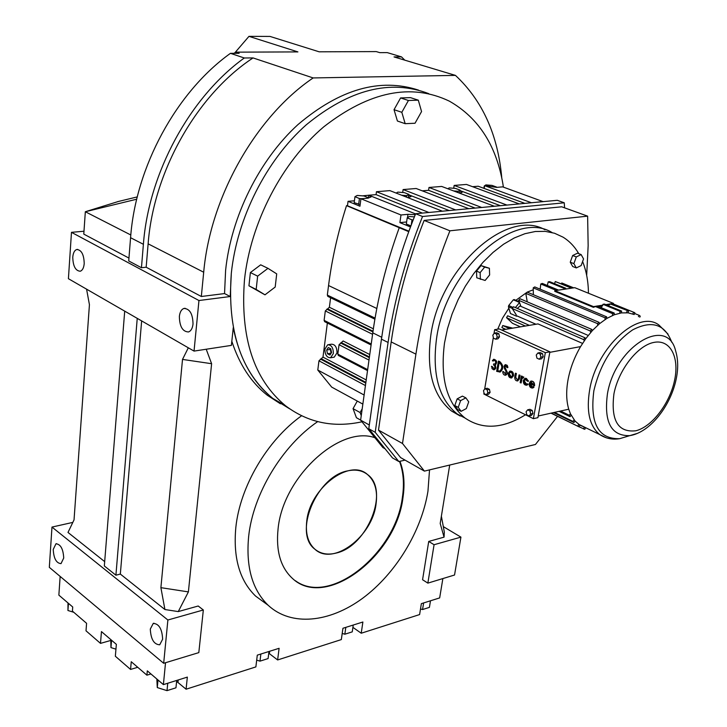 <?xml version="1.0" encoding="UTF-8"?>
<svg xmlns="http://www.w3.org/2000/svg" width="727" height="727" viewBox="0 0 727 727"><rect width="100%" height="100%" fill="white"/><g stroke="black" fill="none" stroke-linecap="round" stroke-linejoin="round"><path stroke-width="1.09" d="M86.577 289.164L89.43 304.686L74.036 519.878L67.993 532.446L104.679 561.617M442.87 578.565L439.662 597.912L421.36 603.655L419.606 614.569L361.228 633.226L362.882 622.012L342.944 628.264L341.327 639.587L277.632 659.952L279.104 648.302L257.294 655.145L255.877 666.904L186.085 689.214L187.339 677.101L163.393 684.616L147.308 670.848L146.909 675.183L131.26 661.724L130.569 669.44L115.348 656.245L116.356 644.349L101.453 631.59L100.499 643.377L86.013 630.818L86.586 623.312L72.418 611.125L72.718 606.99L58.86 595.131L60.15 576.438M128.952 258.085L83.787 234.112L85.332 211.739L130.815 234.985M118.383 201.479L85.332 211.739L136.721 199.207M361.973 421.796C333.475 428.003 308.021 422.669 285.602 405.811L272.843 398.441L289.691 408.856L272.843 398.441C252.905 382.629 239.71 359.047 233.258 327.695L231.386 345.389L194.036 351.096L68.411 278.695L71.473 232.331L83.987 231.231M141.647 320.898L120.337 574.076L115.911 575.202L104.334 565.951L124.708 311.138M206.214 349.233L211.612 363.709L188.393 591.896L178.26 611.589L164.92 609.535L160.894 587.661L182.513 359.42L188.311 347.797M120.337 574.076L164.92 609.535M167.882 620.004L203.333 609.98L198.816 652.619L163.675 663.288L167.882 620.004L51.98 527.075L72.827 522.395M203.333 609.98L198.198 606.009L178.26 611.589M137.285 196.908L117.656 201.652M146.163 267.218L141.447 267.727L143.392 244.29C148.671 173.117 189.802 97.2 244.299 57.987L253.051 57.924C196.953 94.71 153.488 171.572 148.126 243.827L146.163 267.218L201.324 296.498L224.543 293.572L230.223 296.525L231.322 273.225C237.029 218.291 266.264 160.258 306.221 124.844C349.451 89.385 390.299 78.989 428.766 93.656C390.299 78.989 349.451 89.385 306.221 124.844C266.264 160.258 237.029 218.291 231.322 273.225C227.16 330.485 241 372.224 272.843 398.441L267.291 395.234C251.242 382.575 239.419 364.59 231.822 341.263M141.447 267.727L128.724 260.948L130.578 237.711C135.585 167.165 176.279 92.075 230.441 53.335L239.165 53.298L235.739 52.153L297.916 51.908L248.97 36.35L234.948 52.689M194.036 351.096L198.953 300.524L71.473 232.331M198.953 300.524L230.223 296.525M248.97 36.35L270.026 36.432L319.18 51.817L376.268 51.59L379.794 52.644L387.237 52.608L401.495 56.879L404.785 60.159M441.38 516.215L444.324 532.064L444.052 537.144L440.198 523.467L449.704 465.053M434.074 544.723L460.927 537.126L454.539 575.021L427.858 583.127L434.074 544.723L428.721 541.442L444.052 537.144M460.927 537.126L443.306 526.612M163.675 663.288L49.318 567.342L51.98 527.075M163.393 684.616L165.529 662.724M427.858 583.127L422.569 579.737L428.721 541.442M301.532 415.799C267.309 440.208 240.019 486.481 235.83 527.484C233.049 557.736 239.628 580.6 255.586 596.076L265.782 603.537M280.413 403.785L267.291 395.234M211.612 363.709L182.513 359.42M115.911 575.202L137.239 318.362M84.214 263.574C83.959 254.595 81.479 249.897 76.771 249.497C74.49 250.315 73.154 252.887 72.764 257.213C73.027 266.173 75.517 270.844 80.234 271.235C82.478 270.426 83.805 267.872 84.214 263.574M193.018 324.033C192.809 313.91 189.783 308.711 183.931 308.448C181.396 309.402 179.878 312.065 179.36 316.445C179.587 326.55 182.631 331.721 188.493 331.957C190.983 331.012 192.501 328.368 193.018 324.033M162.639 639.197C162.103 628.964 158.968 623.702 153.243 623.421L150.298 629.064C150.843 639.278 153.979 644.513 159.722 644.794L162.639 639.197M63.722 558.036C63.222 548.958 60.632 544.205 55.952 543.796L53.235 549.439C53.734 558.5 56.324 563.225 61.013 563.634L63.722 558.036M160.894 587.661L188.393 591.896M234.012 53.325L235.739 52.153M150.934 673.947L146.909 675.183M110.704 640.469L100.499 643.377M137.721 667.277L130.569 669.44M201.324 296.498L203.696 272.225C210.276 197.235 255.713 116.747 313.155 77.934L455.447 75.39C482.483 100.626 497.922 134.804 501.775 177.915M224.543 293.572L225.606 270.353C231.122 216.655 259.194 159.958 297.97 124.581C339.882 89.057 380.094 77.58 418.598 90.148M244.299 57.987L230.441 53.335M253.051 57.924L313.155 77.934M401.495 56.879L394.034 56.924L455.447 75.39M73.754 612.279L67.938 610.498L68.002 602.947M67.938 610.498L68.447 603.337M429.53 469.887L427.958 491.225C421.524 531.319 395.742 573.721 362.7 598.221C329.695 622.612 291.273 626.747 268.181 605.291C252.26 589.815 245.762 566.833 248.661 536.353C253.123 493.933 282.112 445.896 317.663 421.633M176.616 681.372L186.085 689.214M352.895 627.365L361.228 633.226M268.763 653.182L277.632 659.952M420.506 608.962L422.56 609.544L429.412 607.372L430.484 600.793M422.56 609.544L423.623 602.947M176.706 680.436L175.961 687.806L167.01 690.65L157.277 687.569L156.841 679.009M157.277 687.569L158.004 680.009M167.01 690.65L167.746 683.253M115.947 649.156L110.949 647.603L111.567 640.242M110.949 647.603L110.777 639.578M399.923 461.3C403.985 471.832 405.012 483.9 402.985 497.513C396.242 556.11 325.105 610.407 292.081 578.074C280.504 567.124 275.833 550.748 278.068 528.947C282.83 477.148 339.673 425.068 374.914 437.718M268.981 651.483L268.099 658.571L259.993 661.143L260.866 654.027M259.993 661.143L256.695 660.134M342.208 633.435L344.834 634.217L352.25 631.863L353.24 625.038M344.834 634.217L345.816 627.365M399.505 461.391C403.44 471.841 404.412 483.764 402.413 497.168C395.824 553.12 330.103 606.618 295.316 580.673M376.077 503.793C372.497 536.526 332.893 566.578 314.764 549.094C308.048 542.924 305.376 533.636 306.739 521.232C309.875 488.044 349.769 458.074 367.453 474.495C374.896 480.892 377.767 490.661 376.077 503.793M526.502 384.229L524.285 380.839L525.485 379.249M527.239 383.711L528.047 384.438L527.239 383.711L526.566 384.21C524.858 384.292 524.013 383.184 524.022 380.893L525.158 379.321L527.666 381.339L528.384 381.175L526.412 378.431L524.876 378.349L523.295 380.539C523.276 383.756 524.467 385.301 526.857 385.183L527.793 384.492M527.666 381.339L528.638 381.121L525.285 378.249M522.131 377.286L522.304 376.313L521.314 376.013L520.15 382.62L521.132 382.92L521.95 378.84L523.767 377.004L522.877 376.931M523.34 378.004L523.767 377.004M511.572 377.995L513.535 375.714C513.58 372.66 512.471 371.106 510.209 371.07M505.638 375.214L506.946 374.323L507.382 372.478L505.247 367.935L504.992 366.572L505.656 365.626M507.637 367.726L506.937 365.363L505.147 364.709L504.02 366.281L504.447 368.562L506.01 371.143L505.465 374.223L503.72 371.751L502.739 371.561C502.884 374.114 503.875 375.323 505.728 375.187L506.855 374.06L507.092 372.115L504.738 366.617L505.41 365.672L506.91 367.489L507.909 367.326L507.219 365.345L505.474 364.636M499.731 372.106L500.267 371.97C503.756 368.743 503.566 365.263 499.685 361.528L498.404 361.092L496.659 371.361L500.012 372.024C503.502 368.789 503.302 365.308 499.422 361.573L498.404 361.092M532.927 413.518L532.246 410.437L529.965 409.31L527.684 409.81L526.094 411.764L526.784 414.844L529.056 415.98L530.655 414.026L532.927 413.518L531.328 415.471L529.056 415.98M542.496 353.622L540.17 352.559L537.88 352.986L536.253 355.049L536.944 358.166L539.27 359.229L541.56 358.793L543.196 356.739L542.496 353.622L540.206 354.049L537.88 352.986M484.009 392.962L483.837 394.025L533.382 418.679L545.341 352.677L494.651 329.685L493.987 333.62M493.333 337.501L484.645 389.181M498.84 333.757L496.632 332.757L494.342 333.148L492.815 335.174L493.488 338.209L495.696 339.218L497.223 337.192L499.513 336.792L498.84 333.757L496.55 334.147L494.342 333.148M495.696 339.218L497.977 338.818L499.513 336.792M488.599 394.27L490.098 392.344L489.425 389.336L487.263 388.273L484.991 388.727L483.5 390.663L484.164 393.661L486.327 394.734L488.599 394.27M494.833 364.127L493.669 363.891L493.515 364.827L494.86 366.244L494.696 368.253L494.069 368.78L491.661 366.29L492.052 368.698L493.733 369.807L495.087 369.18L495.705 367.435L495.369 365.018C497.441 362.3 496.959 360.374 493.924 359.247M495.087 365.072L495.114 365.063C497.186 362.255 496.677 360.338 493.578 359.329L492.343 360.746L493.306 361.037L493.824 360.274C495.905 360.946 496.25 362.237 494.86 364.127L493.669 363.891M494.242 369.752L495.832 368.171L495.341 365.027M494.051 368.789L492.361 366.626M517.442 379.967L515.716 377.268L516.379 373.496L515.398 373.205L514.734 376.968C514.725 379.703 515.725 381.021 517.751 380.93L519.096 379.049L520.023 375.223L519.033 374.932L518.369 378.703L517.47 379.957L515.461 377.313L516.125 373.551L515.398 373.205M517.642 380.957L519.351 379.003L520.023 375.223M526.712 385.228L528.047 384.438M532.627 388.054L533.963 387.264L533.409 386.482L532.482 387.028C530.755 387.118 529.901 386.01 529.91 383.702L534.609 385.764C534.663 382.647 533.509 381.075 531.173 381.048M532.409 387.055L530.147 383.811M533.382 418.679L537.907 417.661L549.903 351.823L499.213 328.922L494.651 329.685M545.341 352.677L549.903 351.823M534.354 385.819C534.372 382.584 533.173 381.03 530.765 381.148L529.174 383.347C529.156 386.582 530.356 388.136 532.773 388.009L533.963 387.264M533.709 387.318L533.155 386.537M505.465 374.223L503.72 371.751M486.327 394.734L487.826 392.798L487.154 389.799L484.991 388.727M487.154 389.799L489.425 389.336M513.28 375.768C513.298 372.597 512.135 371.061 509.809 371.161L508.228 373.36C508.218 376.522 509.373 378.058 511.708 377.949L513.28 375.768M503.466 371.806L502.739 371.561M523.513 377.059L521.795 377.776L522.304 376.313M519.76 375.277L519.033 374.932M493.051 361.083L493.824 360.274M520.877 382.975L521.695 378.894L522.495 377.949M487.826 392.798L490.098 392.344M530.655 414.026L529.965 410.937L532.246 410.437M539.27 359.229L540.897 357.175L543.196 356.739M522.05 376.359L521.314 376.013M529.965 410.937L527.684 409.81M540.897 357.175L540.206 354.049M492.106 366.672L491.407 366.335M497.223 337.192L496.55 334.147M498.958 362.364L497.522 370.77L499.74 371.061C502.593 368.416 502.439 365.572 499.267 362.509L498.958 362.364M530.237 382.82L533.627 384.438L531.046 382.129L530.237 382.82L533.6 384.247M508.955 373.705L509.554 376.232L511.435 376.986L512.553 375.423L511.953 372.887L510.072 372.133L508.955 373.705M538.207 416.017L568.741 409.201C566.242 400.713 566.033 390.808 568.087 379.476C570.277 368.107 574.439 357.148 580.582 346.606L585.798 338.628L592.396 330.531L599.493 323.715L606.845 318.417L614.215 314.782L621.376 312.901L628.092 312.828L634.162 314.527L634.835 312.728L633.626 312.228L632.772 313.964M582.545 343.408L538.007 323.906L501.63 330.013M549.812 352.341L580.582 346.606M497.522 370.77L499.531 371.115M499.185 362.473L497.777 370.725M531.373 382.057L530.492 382.775M511.372 377.004L509.209 373.651L510.399 372.06M584.272 427.022L579.937 425.186L575.075 421.069L570.441 413.799L569.296 415.262L560.562 411.028M570.441 413.799L568.741 409.201M516.261 314.882L512.226 308.512L583.645 339.6L584.317 340.736M535.944 324.251L516.906 315.9M505.374 329.386L501.903 327.586L505.756 329.322M497.722 329.167L502.511 318.172L508.864 308.193M515.879 300.287L527.239 292.127L599.048 322.334L597.539 323.642L597.758 325.223M527.284 292.1L533.254 289.791M539.398 288.864L540.216 288.864M512.699 328.15L502.757 325.542L509.7 328.659M520.468 326.85L512.517 323.315L506.565 317.708L525.367 326.023M519.232 301.732L514.18 299.551L513.326 299.815L508.7 305.531L508.418 306.73L510.463 313.528L516.67 316.254M501.903 327.586L502.757 325.542M529.356 325.36L507.637 315.772L506.565 317.708M559.081 411.355L569.959 416.635L569.296 415.262M569.959 416.635L571.204 415.381M512.226 308.512L513.48 306.758L584.935 337.764L583.645 339.6M585.798 338.628L584.935 337.764M551.03 413.154L578.937 426.794L551.302 413.09M578.937 426.794L579.937 425.186M578.71 424.314L577.847 426.067M553.556 412.591L573.93 422.532L573.04 421.46L554.437 412.391M573.93 422.532L575.075 421.069M574.048 419.842L573.04 421.46M590.578 430.102L590.033 429.83M585.608 427.676L584.799 429.33L578.974 426.731M584.208 427.194L583.545 428.966M628.092 312.828L628.564 310.992L610.017 303.859L628.564 310.992M627.201 310.865L626.529 312.683M533.218 287.847L605.082 317.817L606.636 316.836L534.754 286.929L533.218 287.847L533.345 294.653M605.082 317.817L605.073 319.544M606.845 318.417L606.636 316.836M634.562 313.464L639.233 315.364L640.26 316.209L639.76 317.217M639.233 315.364L638.424 316.672M612.707 313.682L614.242 313.055L597.049 305.976L595.513 306.585L612.707 313.682L612.461 315.491M614.215 314.782L614.242 313.055M518.705 300.296L590.306 330.985L591.742 329.376L520.096 298.779L518.705 300.296L519.523 302.532L515.407 307.585M590.306 330.985L590.76 332.357M592.396 330.531L591.742 329.376M599.493 323.715L599.048 322.334M620.158 311.347L621.63 311.101L604.437 304.068L602.965 304.304L620.158 311.347L619.695 313.192M621.376 312.901L621.63 311.101M573.694 287.847L561.78 282.994L561.453 283.657M613.334 303.977L633.626 312.228M601.956 305.931L601.483 307.803M600.211 307.276L600.42 306.176M565.77 288.246L565.679 289.046L564.107 289.282L564.297 288.474L565.77 288.246L549.676 281.667L548.203 281.876L547.349 285.502M527.266 292.1L525.785 293.335L527.248 301.832M572.258 288.056L555.283 281.549L571.367 288.11M555.283 281.549L554.528 283.648M610.017 303.859L609.726 304.658L606.972 305.104M525.785 293.335L597.539 323.642M540.179 289.192L540.779 283.993L556.382 290.437M595.513 306.585L593.386 307.33L554.737 291.336L554.855 290.664L593.514 306.64L596.658 306.122M548.203 281.876L564.297 288.474M602.965 304.304L602.583 305.822L598.357 306.512M540.779 283.993L542.297 283.421L558.391 290.046M588.216 335.438L520.023 305.994L517.306 308.412M520.932 306.385L519.523 302.532M571.34 288.201L565.679 289.046M610.362 303.886L613.443 303.386L613.306 304.068L612.061 304.277M613.443 303.386L574.803 287.683L571.722 288.137M605.818 304.631L609.98 303.95M558.009 290.191L554.855 290.664M593.514 306.64L593.386 307.33M564.107 289.282L558.391 290.137M597.194 306.04L602.756 305.131M457.656 409.537L454.775 405.584L457.156 398.85L462.408 396.115L465.88 397.869L468.715 401.849L466.334 408.565L461.109 411.328L457.656 409.537M476.758 277.787L476.503 271.098L481.038 265.582L489.407 268.281L489.625 274.96L485.127 280.468L476.758 277.787M570.25 262.193L572.658 255.513L577.511 253.187L581.146 254.586L583.554 258.921L581.146 265.573L576.311 267.927L572.694 266.5L570.25 262.193L573.876 263.619L576.302 256.922L572.658 255.513M525.512 414.763C502.711 428.839 482.546 429.93 465.007 418.025C446.823 403.276 439.989 378.258 444.515 342.98L447.541 328.495L452.094 313.991L458.074 299.788L465.344 286.22L473.731 273.616L483.046 262.256L493.06 252.396L503.538 244.245L514.234 237.983L524.912 233.712L535.336 231.495L545.277 231.359L554.537 233.249L562.943 237.102C569.35 241.028 574.639 246.553 578.792 253.678M582.609 261.52C586.344 270.871 588.297 281.44 588.461 293.235M461.109 411.328L458.237 407.365L460.627 400.613L457.156 398.85M460.627 400.613L465.88 397.869M458.237 407.365L454.775 405.584M465.007 418.025L457.174 413.963C438.944 399.214 432.047 374.278 436.473 339.136C445.251 270.153 514.08 209.085 552.066 232.531C514.08 209.085 445.251 270.153 436.473 339.136C432.047 374.278 438.944 399.214 457.174 413.963L451.522 411.028C433.265 396.288 426.322 371.397 430.675 336.374C439.235 268.417 506.646 207.786 544.932 229.705M480.374 279.322L480.129 272.625L484.664 267.1L481.038 265.582M484.664 267.1L489.407 268.281M480.129 272.625L476.503 271.098M576.311 267.927L573.876 263.619M576.302 256.922L581.146 254.586M357.275 401.068L353.058 408.647L356.412 417.725L360.628 420.079M410.482 97.636L400.604 97.927L394.034 109.686L397.415 121.018L405.175 123.681L415.026 123.245L421.56 111.558L418.307 100.172L410.482 97.636M285.602 405.811C253.787 379.549 240.083 337.555 244.481 279.813C250.57 222.698 281.858 162.294 323.815 126.789C369.261 91.429 411.1 82.878 449.331 101.135C479.184 118.119 497.213 146.79 503.42 187.139M250.379 272.561L248.943 285.802L264.982 294.826L275.197 287.047L276.705 273.87L267.972 268.345L260.684 264.819L250.379 272.561L257.64 276.142L256.168 289.446L248.943 285.802M418.307 100.172L408.42 100.49L401.822 112.303L394.034 109.686M408.42 100.49L400.604 97.927M362.2 408.801L360.11 412.545L361.246 415.635M360.11 412.545L353.058 408.647M267.972 268.345L257.64 276.142M401.822 112.303L405.175 123.681M256.168 289.446L264.982 294.826M327.359 323.024L322.988 357.13L318.962 360.819L317.79 370.034L331.694 387.109L362.855 404.112M330.603 297.725L329.376 307.248L325.314 310.929L324.115 320.371L324.769 321.725M347.506 205.55L346.525 205.641C337.91 232.522 331.921 259.148 328.549 285.538L327.332 295.089L328.022 296.48M364.118 395.015L317.79 370.034M333.475 357.284L334.247 357.148L337.001 352.886C336.955 347.133 335.065 344.244 331.33 344.207L328.459 344.671M408.728 231.659L346.525 205.641M408.901 231.195L347.479 205.777L348.051 201.334L359.947 206.223L360.937 198.753L367.889 198.171L371.034 196.953L368.789 195.19L415.544 213.92M385.056 448.759L382.884 447.532L360.619 420.133L372.778 332.848C377.613 298.197 386.437 263.156 399.232 227.724M367.653 369.661L337.819 354.14L338.437 355.467M337.819 354.14L339.055 344.716L343.126 340.981L369.761 354.54M333.357 353.486C333.311 347.724 331.421 344.825 327.686 344.789L324.914 349.087C324.969 354.84 326.859 357.729 330.603 357.757L333.357 353.486M406.62 221.962L399.905 222.626L400.986 214.983L360.937 198.753M399.905 222.626L410.464 226.96M405.048 460.118L398.85 461.545L392.48 457.91L368.78 428.712L381.457 339.173C387.355 297.67 398.75 255.849 415.617 213.738L557.3 200.298L564.261 202.797L564.579 207.831M543.133 201.643L502.666 186.866L496.695 187.366L484.618 185.658L531.446 202.751M354.422 200.797L348.051 201.334M362.437 195.854L368.78 195.236M368.871 195.227L376.068 194.636L376.459 191.71L389.89 190.619L442.398 211.194M402.694 192.51L403.112 189.556L416.153 188.502L468.797 208.694M422.223 190.837L428.585 190.31L429.003 187.466L441.671 186.439L494.405 206.259M453.721 188.275L454.157 185.43L466.461 184.44L519.278 203.905M472.568 186.694L478.166 186.23L484.173 188.438L484.618 185.658M360.619 420.133L369.307 424.986M326.696 350.014L327.504 353.758L329.94 355.03L331.567 352.55L330.749 348.796L328.313 347.533L326.696 350.014L330.331 349.423L331.158 353.168M455.693 209.93L403.112 189.556M524.885 203.369L484.173 188.438M414.363 216.873L409.346 216.492L407.202 217.891L406.32 224.007L410.873 225.879M475.167 208.086L428.585 190.31M481.701 207.468L429.003 187.466M506.937 205.078L454.157 185.43M422.414 213.093L376.068 194.636M449.186 210.548L408.774 194.809L411.019 196.544L407.929 197.689M428.894 212.475L376.459 191.71M500.394 205.696L459.964 190.574L462.181 192.255L459.8 193.255M415.244 214.674L407.974 214.32L400.986 214.983M367.698 198.189L368.425 197.771L363.945 195.972L357.239 195.445L354.958 196.708L354.185 202.642L360.165 204.596M398.85 461.545L375.205 432.32L368.78 428.712M375.205 432.32L388.082 342.453C394.079 300.787 405.566 258.812 422.541 216.501L415.617 213.738M422.541 216.501L564.261 202.797M543.16 201.515L535.717 202.351M327.504 353.758L331.139 353.158M330.74 348.787L330.331 349.423M407.202 217.891L412 219.836L411.282 224.797M412 219.836L413.163 219.927M368.398 198.117L368.789 195.19M354.958 196.708L359.429 198.526L361.628 198.698M359.429 198.526L358.647 204.478M557.564 416.353L535.454 444.479L424.414 471.114L400.622 457.601L378.494 430.102L391.19 341.935C396.997 301.769 407.983 261.266 424.132 220.426L561.707 206.804L587.625 216.146L588.152 245.617L586.68 275.397M484.246 186.048L483.882 188.329M496.55 187.048L492.025 185.403L485.89 184.903L484.745 185.703M401.622 195.218L406.811 195.636L406.584 197.162M406.811 195.636L408.838 194.391L404.339 192.637L397.814 192.119L396.179 193.091M408.838 194.391L408.365 197.653M453.575 190.919L458.255 191.292L460.037 190.101L459.555 193.164M458.255 191.292L458.055 192.6M460.037 190.101L455.511 188.42L449.213 187.902L447.877 188.775M424.132 220.426L449.913 230.804L587.625 216.146M378.494 430.102L402.494 443.488L415.917 354.14C422.069 313.419 433.392 272.307 449.913 230.804M424.414 471.114L402.494 443.488M460.164 416.008L451.522 411.028M347.779 470.851C316.827 476.112 292.972 533.082 314.764 549.094C320.607 553.947 327.832 555.246 336.447 553.002C367.535 546.077 389.863 490.134 367.453 474.495C362.128 470.378 355.567 469.169 347.779 470.851M148.126 243.827L203.696 272.225M143.392 244.29L130.578 237.711M178.206 679.972L177.97 682.362M269.644 651.274L269.353 653.609M606.518 437.872L599.748 434.564C589.452 426.086 586.107 411.064 589.715 389.499C596.822 347.061 638.669 309.084 658.971 325.069L668.022 334.102M628.501 436.018L619.704 438.672C598.33 439.308 589.715 423.35 593.85 390.808C600.366 363.491 613.315 343.171 632.708 329.84C651.901 319.962 664.932 324.133 671.803 342.344M508.418 306.73L512.29 308.421M513.326 299.815L519.496 302.459M508.7 305.531L513.008 307.403M637.206 433.437L629.791 435.637C611.153 436.127 603.71 422.114 607.472 393.607C615.505 346.07 667.295 315.182 675.628 350.877C678.2 359.456 678.355 368.989 676.101 379.485M674.538 380.521C669.676 403.667 651.865 426.922 635.789 430.793C617.977 432.692 610.689 420.37 613.933 393.852C618.595 369.716 637.788 345.252 654.055 342.381C670.385 339.155 679.618 357.339 674.538 380.521M371.224 343.998L324.115 320.371M365.436 385.555L318.962 360.819M365.781 383.111L320.434 359.065M366.217 379.948L322.988 357.13M372.915 331.894L326.805 309.166M373.006 331.221L327.895 309.011M372.578 334.302L325.314 310.929M365.881 382.384L321.516 358.884M376.822 308.493L328.549 285.538M375.068 318.126L327.332 295.089M373.36 328.822L329.376 307.248M374.887 319.189L330.594 297.779M369.416 356.957L341.645 342.762M372.778 332.848L381.73 337.273M369.325 357.657L340.545 342.935M368.989 360.083L339.055 344.716M407.493 217.7L407.974 214.32M388.082 342.453L381.457 339.173M391.19 341.935L415.917 354.14M255.586 596.076L268.181 605.291M77.707 249.406L76.771 249.497M185.158 308.293L183.931 308.448M153.97 623.212L153.243 623.421M56.57 543.66L55.952 543.796M676.083 379.558C670.476 406.202 649.956 432.474 629.791 435.637L619.704 438.672C612.507 439.908 605.855 438.535 599.748 434.564L578.51 424.214M514.18 299.551L519.223 301.723M371.088 344.989L324.533 321.607M374.896 319.144L327.768 296.362M330.603 357.757L334.247 357.148M367.517 370.616L338.209 355.349"/></g></svg>
